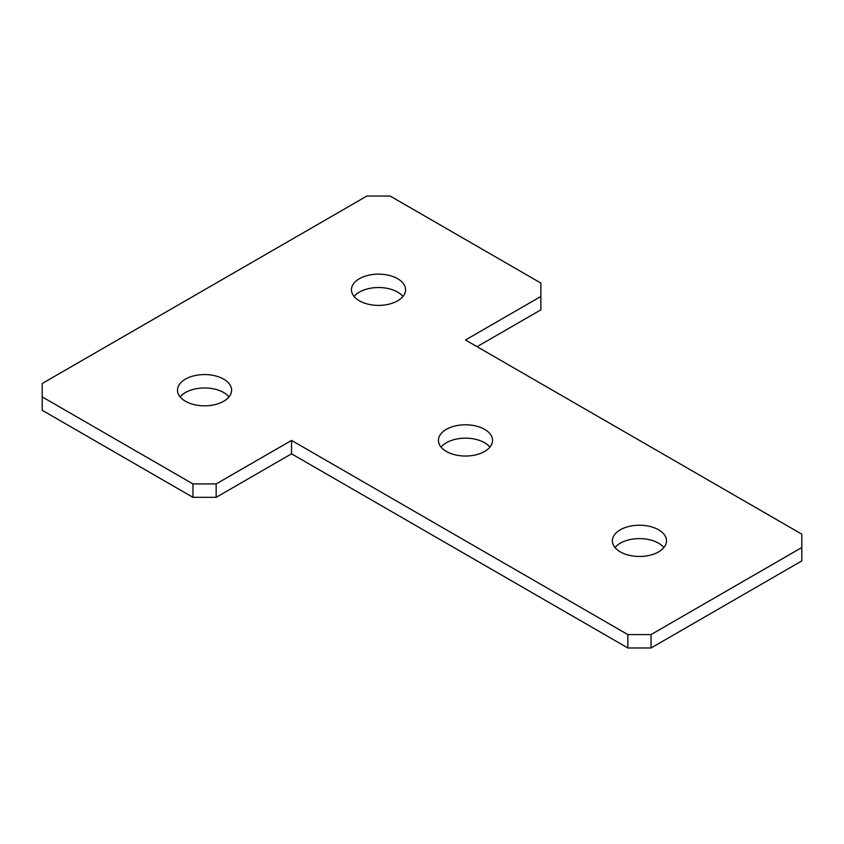 <?xml version="1.0" encoding="UTF-8"?>
<svg xmlns="http://www.w3.org/2000/svg" width="844" height="844" viewBox="0 0 844 844"><rect width="100%" height="100%" fill="white"/><g stroke="black" fill="none" stroke-linecap="round" stroke-linejoin="round"><path stroke-width="1.27" d="M354.058 296.466A27.061 15.625 180 0 1 359.375 292.108A27.061 15.625 180 0 1 402.957 296.466M359.375 278.72A27.061 15.625 180 0 1 388.862 275.334A27.061 15.625 180 0 1 405.574 289.766A27.061 15.625 180 0 1 397.651 300.812A27.061 15.625 180 0 1 368.153 304.199A27.061 15.625 180 0 1 351.452 289.766A27.061 15.625 180 0 1 359.375 278.72M180.11 396.891A27.061 15.625 180 0 1 185.427 392.544A27.061 15.625 180 0 1 229.009 396.891M185.427 379.146A27.061 15.625 180 0 1 214.914 375.759A27.061 15.625 180 0 1 231.615 390.192A27.061 15.625 180 0 1 223.692 401.248A27.061 15.625 180 0 1 194.204 404.635A27.061 15.625 180 0 1 177.493 390.192A27.061 15.625 180 0 1 185.427 379.146M441.043 447.109A27.061 15.625 180 0 1 446.349 442.752A27.061 15.625 180 0 1 489.942 447.109M446.349 429.364A27.061 15.625 180 0 1 475.847 425.977A27.061 15.625 180 0 1 492.548 440.41A27.061 15.625 180 0 1 484.625 451.456A27.061 15.625 180 0 1 455.138 454.842A27.061 15.625 180 0 1 438.426 440.41A27.061 15.625 180 0 1 446.349 429.364M614.991 547.534A27.061 15.625 180 0 1 620.308 543.188A27.061 15.625 180 0 1 663.89 547.534M620.308 529.8A27.061 15.625 180 0 1 649.796 526.413A27.061 15.625 180 0 1 666.507 540.846A27.061 15.625 180 0 1 658.573 551.892A27.061 15.625 180 0 1 629.086 555.278A27.061 15.625 180 0 1 612.385 540.846A27.061 15.625 180 0 1 620.308 529.8M477.082 346.673L540.867 309.853L540.867 296.466L465.487 339.984L801.8 534.146L801.8 547.534L651.04 634.582L651.04 647.97L627.841 647.97L291.539 453.808L291.539 440.41L216.159 483.928L216.159 497.327L192.959 497.327L42.2 410.279L42.2 396.891L192.959 483.928L216.159 483.928M801.8 547.534L801.8 560.933L651.04 647.97M627.841 647.97L627.841 634.582L291.539 440.41M291.539 453.808L216.159 497.327M192.959 497.327L192.959 483.928M42.2 396.891L42.2 383.503L366.918 196.03L390.107 196.03L540.867 283.067L540.867 296.466M627.841 634.582L651.04 634.582"/></g></svg>
